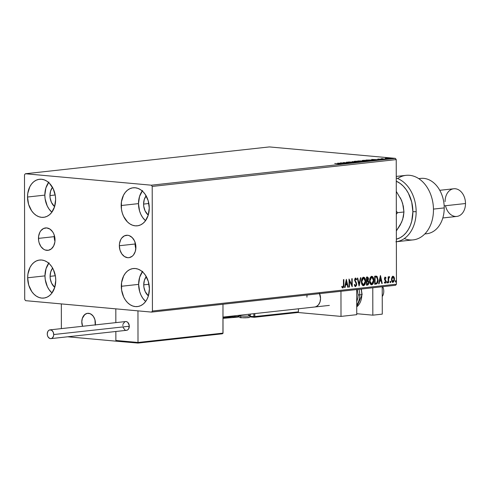 <?xml version="1.0" encoding="UTF-8"?>
<svg xmlns="http://www.w3.org/2000/svg" width="490" height="490" viewBox="0 0 490 490"><rect width="100%" height="100%" fill="white"/><g stroke="black" fill="none" stroke-linecap="round" stroke-linejoin="round"><path stroke-width="0.73" d="M135.16 242.556A11.27 8.232 -96.3 0 0 135.093 244.002L119.352 245.729A11.27 8.232 83.7 0 1 126.396 235.28A11.27 8.232 83.7 0 1 135.901 247.236L135.283 251.468L133.494 254.941L132.239 256.227L129.262 257.63L127.645 257.697L124.478 256.558L121.79 253.881L119.989 250.078L119.352 245.729L119.505 243.561L120.736 239.628L121.759 238.024L124.442 235.837L127.608 235.267L129.225 235.629L132.208 237.577L134.499 240.878L135.742 245.031L135.901 247.236A11.27 8.232 83.7 0 1 128.858 257.685A11.27 8.232 83.7 0 1 119.352 245.729L135.093 244.002A11.27 8.232 -96.3 0 0 135.834 248.681L135.16 242.556M54.28 235.212A11.27 8.232 -96.3 0 0 54.212 236.658L38.471 238.391A11.27 8.232 83.7 0 1 45.515 227.936A11.27 8.232 83.7 0 1 55.021 239.892L54.868 242.066L53.637 245.992L51.358 248.883L48.381 250.286L45.147 249.992L43.598 249.214L40.909 246.537L39.108 242.74L38.63 240.59L38.624 236.217L39.855 232.285L40.878 230.68L43.561 228.493L46.728 227.924L49.894 229.069L52.583 231.739L53.612 233.534L54.384 235.543L55.021 239.892A11.27 8.232 83.7 0 1 47.977 250.341A11.27 8.232 83.7 0 1 38.471 238.391L54.212 236.658A11.27 8.232 -96.3 0 0 54.954 241.337L54.28 235.212M48.731 263.234A19.134 13.977 -96.3 0 0 44.976 275.876L27.66 277.781A19.134 13.977 83.7 0 1 39.617 260.037A19.134 13.977 83.7 0 1 55.756 280.329L54.696 287.52L51.664 293.418L49.539 295.593L47.114 297.13L44.48 297.975L41.742 298.092L38.998 297.479L36.364 296.156L33.933 294.178L31.795 291.617L28.739 285.162L27.66 277.781L27.924 274.094L30.006 267.418L31.752 264.692L33.877 262.518L36.303 260.98L38.937 260.135L41.675 260.019L44.412 260.637L47.052 261.954L49.484 263.939L51.615 266.499L53.367 269.543L55.48 276.593L55.756 280.329A19.134 13.977 83.7 0 1 43.8 298.073A19.134 13.977 83.7 0 1 27.66 277.781L44.976 275.876L45.252 279.612L47.365 286.668L49.116 289.713L52.001 292.977A19.134 13.977 -96.3 0 1 44.976 275.876L46.035 268.692L49.067 262.787M142.241 190.978A19.134 13.977 -96.3 0 0 138.486 203.62L121.171 205.524A19.134 13.977 83.7 0 1 133.127 187.78A19.134 13.977 83.7 0 1 149.266 208.072L148.213 215.263L145.175 221.162L143.049 223.336L140.624 224.873L137.99 225.719L135.252 225.835L132.508 225.222L129.875 223.899L127.443 221.921L123.56 216.317L122.255 212.905L121.447 209.261L121.434 201.837L123.523 195.161L125.262 192.435L127.388 190.261L129.813 188.724L132.447 187.878L135.185 187.762L137.929 188.374L140.563 189.697L142.994 191.682L145.132 194.242L148.188 200.692L149.266 208.072A19.134 13.977 83.7 0 1 137.31 225.817A19.134 13.977 83.7 0 1 121.171 205.524L138.486 203.62L139.57 211L140.875 214.412L142.627 217.456L145.512 220.721A19.134 13.977 -96.3 0 1 138.486 203.62L139.546 196.429L142.578 190.53M142.382 271.736A19.134 13.977 -96.3 0 0 138.627 284.378L121.312 286.283A19.134 13.977 83.7 0 1 133.268 268.538A19.134 13.977 83.7 0 1 149.407 288.837L148.354 296.021L147.061 299.194L145.316 301.92L143.19 304.094L140.765 305.631L138.131 306.477L135.393 306.593L132.655 305.981L130.015 304.658L127.584 302.679L125.452 300.119L123.701 297.075L121.587 290.019L121.575 282.595L123.664 275.919L125.403 273.193L127.529 271.019L129.954 269.482L132.588 268.636L135.326 268.52L138.07 269.139L140.704 270.462L143.135 272.44L145.273 275L148.329 281.45L149.407 288.837A19.134 13.977 83.7 0 1 137.451 306.575A19.134 13.977 83.7 0 1 121.312 286.283L138.627 284.378L139.711 291.758L141.016 295.17L142.768 298.214L145.653 301.479A19.134 13.977 -96.3 0 1 138.627 284.378L139.687 277.193L142.719 271.295M48.59 182.476A19.134 13.977 -96.3 0 0 44.835 195.118L27.52 197.023A19.134 13.977 83.7 0 1 39.476 179.279A19.134 13.977 83.7 0 1 55.615 199.571L54.555 206.762L51.524 212.66L49.398 214.834L46.973 216.372L44.339 217.217L41.601 217.333L38.857 216.721L36.223 215.398L33.792 213.413L31.654 210.853L28.598 204.404L27.52 197.023L27.783 193.329L29.866 186.659L31.611 183.934L33.736 181.759L36.162 180.222L38.796 179.377L41.534 179.26L44.272 179.873L46.911 181.196L49.343 183.174L53.226 188.779L55.339 195.835L55.615 199.571A19.134 13.977 83.7 0 1 43.659 217.315A19.134 13.977 83.7 0 1 27.52 197.023L44.835 195.118L45.111 198.854L47.224 205.91L48.975 208.948L51.86 212.213A19.134 13.977 -96.3 0 1 44.835 195.118L45.895 187.927L48.926 182.029M52.546 187.254L50.617 191.008L49.943 195.584L50.121 197.96L51.462 202.45L54.598 206.621A12.177 8.893 83.7 0 1 49.943 195.584L55.205 195.002L49.943 195.584A12.177 8.893 83.7 0 1 52.479 187.339M146.345 276.513L144.409 280.268L143.735 284.843L143.913 287.22L145.254 291.709L148.397 295.88A12.177 8.893 83.7 0 1 143.735 284.843L148.997 284.267L143.735 284.843A12.177 8.893 83.7 0 1 146.277 276.599M146.204 195.755L144.268 199.51L143.595 204.085L143.772 206.462L145.114 210.951L148.256 215.122A12.177 8.893 83.7 0 1 143.595 204.085L148.856 203.503L143.595 204.085A12.177 8.893 83.7 0 1 146.136 195.841M52.687 268.012L50.758 271.766L50.084 276.342L50.262 278.718L51.603 283.208L54.739 287.379A12.177 8.893 83.7 0 1 50.084 276.342L55.346 275.76L50.084 276.342A12.177 8.893 83.7 0 1 52.62 268.097M25.351 173.754L269.371 146.92L395.375 158.362L151.355 185.196L25.351 173.754L24.5 174.832L24.721 299.433L25.572 300.664L151.575 312.099L395.602 285.272L396.447 284.194L152.427 311.028L152.206 186.427L396.232 159.593L396.447 284.194L396.232 159.593L395.375 158.362L269.371 146.92L25.351 173.754L24.5 174.832L24.721 299.433L25.572 300.664L151.575 312.099L152.427 311.028L152.206 186.427L151.355 185.196L25.351 173.754M390.291 158.595L387.639 158.123L385.434 158.405L389.887 158.631L390.702 158.399L388.699 158.16L385.312 158.35L390.8 158.466L390.8 158.925M385.41 159.115L381.055 158.723L385.41 159.115M378.041 159.036L382.727 159.342L378.378 159.232M373.196 160.457C374.452 160.279 374.188 160.114 372.4 159.967L365.957 160.059L371.916 160.597L374.041 160.304L372.4 159.967L365.957 160.059L371.916 160.597L374.06 160.273M363.721 161.504L365.301 161.277L364.431 161.081L357.761 160.959L363.721 161.504L364.823 161.382L364.431 161.081L357.761 160.959L363.721 161.504M356.304 162.319L352.181 161.571L354.901 162.184L348.58 161.97L356.304 162.319L352.181 161.571L354.901 162.184L348.58 161.97L356.304 162.319M346.7 163.372L342.265 162.968L349.45 163.072L343.49 162.527L347.514 162.98L340.311 162.876L346.271 163.421L342.265 162.968L349.45 163.072L343.49 162.527L347.514 162.98L340.311 162.876L346.7 163.372M340.262 164.113L334.731 163.495L339.668 163.954L338.535 164.162L340.391 163.942L334.731 163.495L338.7 163.85L339.644 164.058L338.535 164.162L340.617 164.021L340.617 164.487M337.628 163.176L341.824 163.911L340.942 163.623L342.486 163.452L345.426 163.513L337.702 163.164L341.824 163.911L340.942 163.623L342.486 163.452L345.426 163.513L337.628 163.176M352.965 162.717L347.404 162.319L348.8 162.117L346.442 162.27L352.083 162.484L350.466 162.668L351.232 162.76L352.965 162.717L352.512 162.441L346.724 162.141L352.083 162.484L350.424 162.735L352.965 162.717L352.512 162.441M360.916 161.841C361.963 161.645 361.62 161.473 359.893 161.326L354.613 161.277L354.619 161.663L354.613 161.277C353.596 161.467 353.952 161.639 355.685 161.792L361.565 161.639L355.856 161.198L353.976 161.449L355.685 161.792L361.577 161.663M369.111 160.941C370.158 160.745 369.815 160.573 368.088 160.42L362.808 160.377L362.808 160.763L362.808 160.377C361.791 160.567 362.147 160.738 363.874 160.892L369.76 160.738L364.052 160.297L362.177 160.524L363.874 160.892L369.772 160.763M371.677 159.428L375.873 160.163L374.991 159.881L376.541 159.709L379.474 159.771L371.677 159.428L375.873 160.163L374.991 159.881L376.541 159.709L379.474 159.771L371.677 159.428M383.646 159.226L384.595 159.189L383.505 159.14M386.898 158.87L387.86 158.84L386.751 158.785M392.196 158.288L393.139 158.246L392.049 158.203M376.063 276.084L374.672 276.201L374.685 284.28L376.779 283.563L377.729 279.937L378.072 279.968L377.141 276.519L374.672 276.201L374.685 284.28L376.914 283.784L377.968 281.395L378.072 279.968L376.816 276.256L375.891 276.06M391.835 277.365L391.632 281.021L392.3 282.167L393.072 282.356L394.297 280.819L394.432 278.075L393.317 276.293L392.472 276.47L391.835 277.365L391.424 279.502L392.986 282.369L394.53 279.159L394.119 277.107L392.974 276.262L391.835 277.365M388.178 282.797L388.601 282.748L388.662 278.73L389.011 277.585L389.452 277.481L389.415 276.672L388.595 277.714L388.595 276.85L388.166 276.893L388.178 282.797L388.601 282.748L388.662 278.73L389.654 276.832L389.329 276.66L388.595 277.714L388.595 276.85L388.166 276.893L388.178 282.797M384.889 277.083L386.053 277.861L385.232 277.113L384.527 277.946L384.564 279.643L385.636 281.505L385.232 282.479L384.534 281.952L384.295 282.528L385.165 283.232L385.838 282.583L386.047 281.193L384.877 278.4L385.256 277.836L385.802 278.394L386.053 277.861L385.232 277.113L384.43 278.749L385.636 281.505L384.993 282.497M366.489 285.18L368.143 284.819L368.872 283.042L368.676 281.407L368.015 280.654L368.455 278.118L367.524 277.009L366.477 277.101L366.489 285.18L367.592 285.058L368.89 282.626L368.015 280.654L368.529 278.877L367.255 277.015L366.477 277.101L366.489 285.18M359.072 285.995L360.897 277.72L360.438 277.769L359.109 284.041L357.755 278.063L357.296 278.112L359.146 285.989L360.897 277.72L360.438 277.769L359.109 284.041L357.755 278.063L357.296 278.112L359.072 285.995M349.468 287.054L349.456 281.046L352.224 286.748L352.206 278.675L351.783 278.718L351.796 284.745L349.027 279.024L349.045 287.097L349.468 287.054L349.045 287.03L349.468 287.054L349.456 281.046L352.224 286.748L352.206 278.675L351.783 278.718L351.796 284.745L349.027 279.024L349.045 287.097L349.468 287.054M343.459 285.009L343.153 286.975L342.731 287.14L342.051 286.521L341.836 287.165L342.877 287.985L343.772 286.846L343.87 279.588L343.447 279.637L343.459 285.009L342.871 287.158L342.051 286.521L341.836 287.165L342.877 287.985L343.882 285.045L343.87 279.588L343.447 279.637L343.459 285.009M346.344 279.318L344.593 287.587L345.052 287.538L345.615 284.886L347.165 284.714L347.735 287.244L348.194 287.189L346.344 279.318L344.593 287.587L345.052 287.538L345.615 284.886L347.165 284.714L347.735 287.244L348.194 287.189L346.344 279.318M355.55 285.762L354.68 284.512L354.337 284.96L355.581 286.589L356.671 285.039L356.463 282.865L355.054 280.286L355.464 278.957L356.328 279.876L356.659 279.343L355.685 278.093L354.846 278.81L354.625 280.403L356.175 283.532L356.267 284.8L355.55 285.762L354.68 284.512L354.337 284.96L354.944 286.307L355.581 286.589L356.738 284.274L355.036 280.004L355.666 278.926L355.25 278.89L356.328 279.876L356.659 279.343L355.593 278.093L354.613 280.084L356.316 284.31L355.409 285.75M361.399 281.738L361.681 283.826L362.594 285.407L363.776 285.658L364.842 284.672L365.522 282.687L365.607 280.507L365.124 278.498L364.26 277.395L363.237 277.279L362.33 278.044L361.399 281.738C361.381 284.041 362.092 285.364 363.531 285.713C364.964 285.027 365.669 283.539 365.638 281.229C365.663 278.902 364.94 277.567 363.482 277.224C362.061 277.934 361.363 279.435 361.399 281.738M369.595 280.837L369.877 282.926L370.789 284.506L371.971 284.757L373.031 283.771L373.717 281.787L373.803 279.6L373.319 277.597L372.455 276.495L371.432 276.378L370.526 277.144L369.595 280.837C369.576 283.134 370.287 284.463 371.726 284.812C373.16 284.127 373.864 282.632 373.833 280.329C373.858 277.995 373.135 276.66 371.677 276.323C370.25 277.034 369.558 278.534 369.595 280.837M380.393 275.576L378.641 283.845L379.101 283.796L379.664 281.144L381.214 280.972L381.784 283.496L382.243 283.447L380.467 275.564L378.641 283.845L379.101 283.796L379.664 281.144L381.214 280.972L381.784 283.496L382.243 283.447L380.393 275.576M386.837 282.375L387.345 282.926L387.339 281.707L386.855 282.136L387.192 283.006L387.541 282.295L387.186 281.664L386.837 282.375M390.083 282.013L390.591 282.571L390.591 281.352L390.089 281.897L390.438 282.65L390.793 281.94L390.438 281.303L390.083 282.013M395.381 281.432L395.889 281.989L395.889 280.77L395.387 281.315L395.736 282.069L396.091 281.358L395.736 280.721L395.381 281.432M343.533 279.625L343.539 285.015L343.882 285.045L343.539 285.015L342.541 287.955L343.478 286.521L343.533 279.625M341.708 286.491L342.743 287.146M342.253 287.036L341.836 286.644M346.216 279.913L347.857 287.158L348.194 287.189L347.716 287.177L346.216 279.913M346.822 284.684L345.272 284.855L345.615 284.886L345.272 284.855L344.715 287.507L345.052 287.538L344.605 287.52L345.272 284.855L346.822 284.684M346.044 281.229L345.456 284.01L345.793 284.041L345.456 284.01L346.044 281.229L346.381 281.26L346.981 283.906L345.793 284.041L346.381 281.26L346.044 281.229M349.027 279.521L351.796 284.745L349.027 279.521M351.869 278.712L351.881 286.233L351.869 278.712M349.113 281.015L349.456 281.046L349.113 281.015L349.125 287.024L349.113 281.015M354.344 284.482L355.207 285.731M355.256 278.063L356.659 279.343L356.187 279.527L355.44 278.075M355.587 278.92L354.693 279.974L356.738 284.274L355.238 286.558L356.108 285.719L356.401 284.243L356.126 282.834L354.76 280.519L354.827 279.269L355.317 278.89M355.121 285.731L354.405 284.696M357.43 278.1L358.766 284.01L359.109 284.041L358.766 284.01L357.43 278.1M360.542 277.757L358.931 285.358L360.542 277.757M363.145 277.193C364.603 277.53 365.32 278.865 365.295 281.199L364.781 278.467L363.482 277.224M363.066 285.688L364.658 284.347L365.295 281.199L365.638 281.229L365.295 281.199C365.326 283.502 364.627 284.996 363.188 285.682L363.115 285.688M363.078 284.862L361.89 283.82L361.485 281.364L362.061 278.975L363.262 278.014M363.507 278.05L364.805 279.092L365.209 281.572L364.407 284.304L363.617 284.868L362.772 284.635L361.828 281.977L362.569 278.73L363.507 278.05L363.163 278.02L361.479 281.658L361.822 281.689L363.507 278.05L363.163 278.02L363.666 278.05L365.215 281.278L363.519 284.886L361.479 281.658L363.157 284.855M367.561 277.015L367.255 277.015M366.918 276.985L368.529 278.877L368.192 278.847L367.678 280.623L368.89 282.626L368.547 282.595L367.255 285.027L367.592 285.058L366.489 285.113L367.923 284.672L368.547 282.804L368.333 281.376L367.678 280.623L368.113 278.087L367.182 276.979M367.377 281.248L366.569 281.272L367.8 281.303L368.468 282.669L367.396 284.249L366.912 284.304L366.575 284.274L366.569 281.272L366.955 281.236M367.206 281.229L368.296 281.799L368.394 283.281L368.015 284.029L366.912 284.304L366.906 281.303L366.569 281.272L366.575 284.274L366.912 284.304L366.906 281.303L367.8 281.303M367.004 277.805L366.563 277.855L367.004 277.805M366.569 280.445L366.563 277.855L367.653 277.867L368.106 278.939L366.906 280.476L366.569 280.445L366.906 280.476L366.9 277.885L366.563 277.855L366.569 280.445M367.341 277.836L368.094 279.233L367.702 280.231L366.906 280.476L366.9 277.885L367.31 277.836M367.12 281.278L366.783 281.248M371.34 276.293C372.798 276.63 373.515 277.965 373.49 280.298L373.833 280.329L373.49 280.298C373.521 282.601 372.823 284.096 371.383 284.782L371.31 284.782M371.261 284.788L372.853 283.447L373.484 280.666L372.976 277.567L371.585 276.293M371.273 283.961L370.085 282.92L369.68 280.464L370.256 278.069L371.457 277.113M371.696 277.15L373 278.191L373.386 280.966L372.382 283.649L371.512 283.986L370.667 283.385L370.017 280.788L370.765 277.83L371.696 277.15L371.359 277.12L369.674 280.758L370.017 280.788L371.696 277.15L371.359 277.12L371.861 277.15L373.411 280.378L371.708 283.986L369.674 280.758L371.353 283.955M375.628 284.108L375.965 284.139C377.435 283.686 378.139 282.295 378.072 279.968L377.729 279.937C377.796 282.264 377.098 283.655 375.628 284.108M376.816 276.256L376.479 276.225L377.729 279.937L377.294 277.285L376.645 276.342L375.83 276.06M376.253 277.015L374.758 276.954L376.596 277.046L377.649 280.017L376.7 283.024L374.77 283.373L375.107 283.404L375.095 276.985L374.758 276.954L374.77 283.373L374.758 276.954L375.652 276.893M375.959 276.924L377.282 277.867L377.557 281.229L376.7 283.024L375.107 283.404L375.095 276.985L376.596 277.046M380.271 276.17L381.906 283.416L382.243 283.447L381.771 283.434L380.271 276.17M380.871 280.942L379.327 281.113L379.664 281.144L379.327 281.113L378.764 283.765L379.101 283.796L378.66 283.771L379.327 281.113L380.871 280.942M380.093 277.487L379.505 280.262L379.842 280.292L379.505 280.262L380.093 277.487L380.43 277.518L381.03 280.164L379.842 280.292L380.43 277.518L380.093 277.487M385.115 282.51L384.534 281.952L384.295 282.528L385.165 283.232L386.059 281.425L384.534 278.369L384.92 277.805L384.509 278.645L384.852 278.675L384.975 277.805L385.802 278.394L386.053 277.861L385.606 278.057L385.018 277.089M385.716 281.395L384.828 283.202L385.501 282.552L385.716 281.395M386.849 281.634L387.541 282.295L386.849 282.975M386.929 282.951L387.002 281.677M388.252 276.887L388.595 277.714L388.252 276.887M388.987 276.63L389.329 276.66M389.654 276.832L389.134 277.383L389.164 276.672M388.974 277.371L388.319 278.7L388.625 277.616M388.319 278.7L388.662 278.73L388.319 278.7L388.258 280.733L388.601 280.764L388.258 280.733L388.264 282.718L388.601 282.748L388.178 282.73L388.319 278.7M390.095 281.272L390.793 281.94L390.101 282.62M390.181 282.595L390.248 281.321M393.158 276.262L394.119 277.107L393.776 277.077L394.193 279.129L394.53 279.159L392.643 282.338L392.986 282.369L392.625 282.338M392.631 276.231L393.776 277.077L394.193 279.129L393.819 281.174L392.551 282.344M392.508 281.615L391.773 280.905L391.51 279.233L391.957 277.499L392.766 276.954L393.678 277.426L394.107 279.214L392.98 281.646L392.116 280.942L391.847 279.459L391.504 279.429L392.735 281.621M392.974 276.985L394.107 279.214L393.776 280.923L392.98 281.646L391.847 279.459L392.974 276.985L392.631 276.954L391.504 279.429L391.847 279.459L392.11 277.916L392.864 276.979M392.98 281.646L392.643 281.615M395.393 280.69L396.091 281.358L395.399 282.038M395.479 282.013L395.546 280.739M346.981 283.906L345.793 284.041L346.381 281.26L346.981 283.906M381.03 280.164L379.842 280.292L380.43 277.518L381.03 280.164M339.821 164.469L339.644 164.058M339.098 163.299L341.695 163.538L339.098 163.299M346.724 162.141L347.134 162.38M354.613 161.277L353.976 161.455M355.703 161.755L356.255 161.731M355.244 161.326L359.464 161.369C360.867 161.492 361.142 161.633 360.291 161.786L356.101 161.743C354.711 161.627 354.423 161.486 355.244 161.326L360.824 161.657L357.045 161.81L354.846 161.553L355.244 161.326L354.736 161.939M360.83 162.098L360.83 161.639L360.291 161.786M360.873 160.916L361.412 161.014L360.922 161.247L358.796 160.971L360.873 160.916L358.796 161.057L360.922 161.118M364.823 161.382L364.431 161.081M361.32 161.198L364.009 161.13L364.021 161.467L361.32 161.284L364.009 161.13L361.32 161.198M362.808 160.377L362.171 160.555M363.899 160.855L364.45 160.83M363.439 160.426L367.659 160.469C369.062 160.591 369.338 160.732 368.486 160.885L364.297 160.843C362.906 160.726 362.618 160.585 363.439 160.426L369.019 160.757L365.24 160.91L363.041 160.653L363.439 160.426L362.931 161.039M371.726 160.5L366.992 160.071L371.977 160.01L373.166 160.463L371.732 160.585L366.992 160.071L371.977 160.01L373.257 160.267L371.726 160.5M373.153 159.556L375.744 159.795L373.153 159.556M382.47 159.452L382.108 159.244M382.941 158.797L382.604 158.644M385.783 158.184L385.361 158.38M386.316 158.233L389.752 158.546L386.922 158.595L386.628 158.209L390.089 158.478L386.316 158.233L385.979 158.791M390.113 158.913L390.107 158.454L389.752 158.546M364.009 161.13L364.548 161.235L364.021 161.345M369.025 161.198L369.019 160.738L368.486 160.885M373.264 160.708L373.166 160.31M151.355 185.196L395.375 158.362L396.232 159.593L152.206 186.427L151.355 185.196M152.427 311.028L396.447 284.194L395.602 285.272L151.575 312.099L152.427 311.028M306.924 297.161A9.273 6.774 83.7 0 1 307.108 294.998M319.59 293.626A9.273 6.774 83.7 0 1 320.546 298.398L320.031 301.883L318.561 304.743L316.356 306.544L314.721 307.003A9.273 6.774 83.7 0 0 320.546 298.398L319.388 293.167M341.003 316.405L297.84 312.485L341.003 316.405L356.751 314.672L341.003 316.405L340.96 291.281L341.003 316.405M356.751 314.672L356.702 289.547L356.751 314.672M81.793 321.918A9.273 6.774 83.7 0 1 87.588 313.312A9.273 6.774 83.7 0 1 95.415 323.149L94.888 319.572L93.406 316.442L91.195 314.243L89.915 313.6L87.257 313.361L84.807 314.513L82.302 318.433L81.793 321.918L82.583 326.285A9.273 6.774 83.7 0 1 81.793 321.918M116.479 341.101L115.873 340.464L115.861 331.491L115.873 340.464L138.008 342.731L137.953 310.862L138.008 342.473L222.95 333.396L222.975 304.253L223.024 333.127L138.008 342.473L115.873 340.464L116.479 341.101L115.873 341.156L67.694 336.783L115.873 341.156L115.861 331.491L115.873 341.156L137.972 343.067L116.859 341.15M115.818 308.853L61.33 303.91L115.818 308.853L115.842 322.628L115.818 308.853L137.953 310.862L115.818 308.853L115.842 322.628L115.818 308.853M61.373 328.612L61.33 303.91L61.373 328.612M95.287 324.937L95.415 323.149A9.273 6.774 83.7 0 1 95.293 324.882A9.273 6.774 83.7 0 0 87.588 313.312A9.273 6.774 83.7 0 0 87.428 313.331L86.142 313.698L83.9 315.413L82.369 318.218L81.793 321.679L82.583 326.285A9.273 6.774 83.7 0 1 87.428 313.331L90.087 313.667L92.518 315.352L93.529 316.626L94.956 319.799L95.25 325.17M382.751 286.681A8.116 5.929 83.7 0 1 382.249 296.536A8.116 5.929 -96.3 0 0 382.751 286.681M222.999 317.085L329.366 305.393M137.99 343.055L138.008 342.731L137.984 343.067L222.417 333.77M232.989 315.989L232.989 316.65L222.999 317.753L232.989 316.65L232.989 315.989M298.435 311.848L298.428 308.792L298.435 311.848L254.825 316.644L254.818 313.588L254.825 316.644A0.698 0.508 83.7 0 1 254.316 317.287A0.698 0.508 -96.3 0 0 254.825 316.644L250.176 316.313L253.845 316.65A0.698 0.472 95.2 0 0 254.249 317.287A0.698 0.472 -84.8 0 1 253.845 316.65L298.435 311.848L297.454 312.546L298.435 311.848M234.177 315.86L234.177 316.76L232.983 316.908L235.163 316.754L235.163 315.75L235.163 316.754L234.177 316.76L234.655 317.398A0.698 0.472 -84.8 0 1 234.177 316.76L234.177 315.86M253.838 313.698L253.845 316.65L253.838 313.698M234.655 317.398L235.163 316.754L238.875 316.344L235.163 316.754A0.698 0.508 83.7 0 1 234.728 317.398L238.979 316.932A0.698 0.508 -96.3 0 0 239.181 316.846A0.698 0.508 83.7 0 1 238.906 316.932A0.698 0.508 -96.3 0 0 238.979 316.932L239.236 316.908M234.588 317.404L222.999 318.347L234.526 317.391M234.802 317.385L238.906 316.932M254.463 317.275L297.828 312.491M249.814 316.883L254.188 317.275M297.595 312.54L254.249 317.287A0.698 0.472 95.2 0 0 254.316 317.287M248.454 315.162A5.8 0.582 179.9 0 1 250.268 315.664A5.8 0.582 179.9 0 1 246.488 316.142A5.8 0.582 179.9 0 1 240.584 316.032L240.584 315.156L240.584 316.032A5.8 0.582 -0.1 0 0 246.844 316.124A5.8 0.582 -0.1 0 0 250.317 315.585C249.882 317.091 249.232 317.759 248.375 317.594L241.674 317.74C240.002 317.937 239.022 317.226 238.722 315.609A5.8 0.582 -0.1 0 0 240.584 316.032A1.856 1.256 95.2 0 0 241.662 317.74A1.856 1.256 95.2 0 0 241.846 317.734A1.856 1.256 -84.8 0 1 241.662 317.74A1.856 1.256 -84.8 0 1 240.584 316.032A5.8 0.582 179.9 0 1 238.771 315.529M241.846 317.734L242.464 317.783M243.156 317.814L246.17 317.796M246.838 317.759L247.885 317.643M248.222 317.575L248.105 317.269M50.978 338.621L126.543 330.315A4.404 3.216 -96.3 0 0 129.299 326.23L53.729 334.535A4.404 3.216 83.7 0 1 50.978 338.621A4.404 3.216 83.7 0 1 47.261 333.947A4.404 3.216 83.7 0 1 50.017 329.862A4.404 3.216 83.7 0 1 53.729 334.535L129.299 326.23A4.404 3.216 -96.3 0 0 125.581 321.556L50.017 329.862M53.729 334.535L53.183 332.055L51.726 330.303L49.858 329.886L48.694 330.438L47.8 331.565L47.261 333.947L47.512 335.65L48.216 337.138L49.87 338.486L51.132 338.602L52.301 338.051L53.49 336.195L53.729 334.535M123.076 327.338L124.834 329.874M125.44 330.174L126.071 330.321M126.702 330.291L127.865 329.746L128.76 328.612L129.238 325.366L127.853 322.451L126.69 321.691L125.428 321.575M124.815 321.771L123.07 323.988M122.886 324.79L122.831 325.642M382.231 286.742L382.28 314.133L372.835 315.168L356.745 313.71L372.835 315.168L372.786 287.777L372.835 315.168L382.28 314.133L382.231 286.742M356.732 306.875A15.074 11.013 -96.3 0 0 361.798 294.717L358.11 294.949L357.921 297.632L356.726 301.816M358.95 289.302A15.074 11.013 83.7 0 1 359.752 294.943A15.074 11.013 83.7 0 1 356.732 304.988M357.296 289.48L358.11 294.949L361.798 294.717A15.074 11.013 -96.3 0 0 360.995 289.076M416.151 211.686A32.469 23.716 -96.3 0 0 396.263 178.042A32.469 23.716 83.7 0 1 416.151 211.686A32.469 23.716 83.7 0 1 396.373 241.729A32.469 23.716 -96.3 0 0 416.151 211.686L412.874 211.704L416.151 211.686M396.269 181.171A30.147 22.019 83.7 0 1 412.874 211.704L411.753 221.082L410.369 225.388L408.476 229.289L406.13 232.689L403.386 235.494L400.312 237.632L396.367 239.224A30.147 22.019 83.7 0 0 412.874 211.704L411.723 202.119L408.415 193.311L406.057 189.483L403.301 186.182L400.22 183.487L396.269 181.171M424.812 233.944L426.839 233.718A27.826 20.329 -96.3 0 0 444.228 207.913A27.826 20.329 83.7 0 1 424.94 233.804M442.819 217.964L456.803 216.427A13.916 10.161 -96.3 0 0 465.5 203.522A13.916 10.161 83.7 0 1 456.803 216.427A13.916 10.161 83.7 0 1 445.514 205.72M445.067 201.666A13.916 10.161 83.7 0 1 455.259 188.748A13.916 10.161 83.7 0 1 465.5 203.522L444.173 205.867L465.5 203.522A13.916 10.161 -96.3 0 0 453.765 188.766L439.775 190.304M418.889 178.721A27.826 20.329 83.7 0 1 444.228 207.913L433.46 209.095L444.228 207.913A27.826 20.329 -96.3 0 0 420.757 178.397L418.73 178.617M395.859 241.791L413.174 239.886A32.469 23.716 -96.3 0 0 433.203 205.022A32.469 23.716 -96.3 0 0 406.081 175.34L396.263 176.425M397.666 178.55A32.469 23.716 83.7 0 1 433.203 205.022A32.469 23.716 83.7 0 1 404.268 238.581M400.397 197.862L402.627 203.319L403.95 211.986L397.562 212.691L396.324 214.24L397.562 212.691L396.318 211.147L397.562 212.691L403.95 211.986L402.664 219.52L400.446 224.549M401.579 200.349L396.288 191.382L401.579 200.349L403.344 206.278L403.95 211.986L403.368 216.899L401.616 222.27L396.355 230.894L400.244 225.014L402.547 219.783M363.666 278.05L363.323 278.02M363.323 284.886L362.986 284.855M371.861 277.15L371.518 277.12M371.518 283.986L371.181 283.955M389.293 277.395L388.95 277.365M352.586 162.588L352.586 163.054M346.399 162.233L346.399 162.692M347.134 162.245L347.134 162.711M353.339 162.619L353.339 163.078M361.412 161.026L361.412 161.486M364.548 161.241L364.548 161.7M378.476 159.115L378.476 159.581M382.059 159.366L382.059 159.826M377.766 159.109L377.766 159.569M381.918 158.65L381.924 159.109M382.47 158.686L382.47 159.146M385.287 158.319L385.287 158.778M116.724 341.15L137.978 343.08L222.184 333.819M254.249 317.287L249.655 316.871M250.317 315.585L250.317 314.084M356.732 306.967L362.104 294.637L361.302 289.039"/></g></svg>
